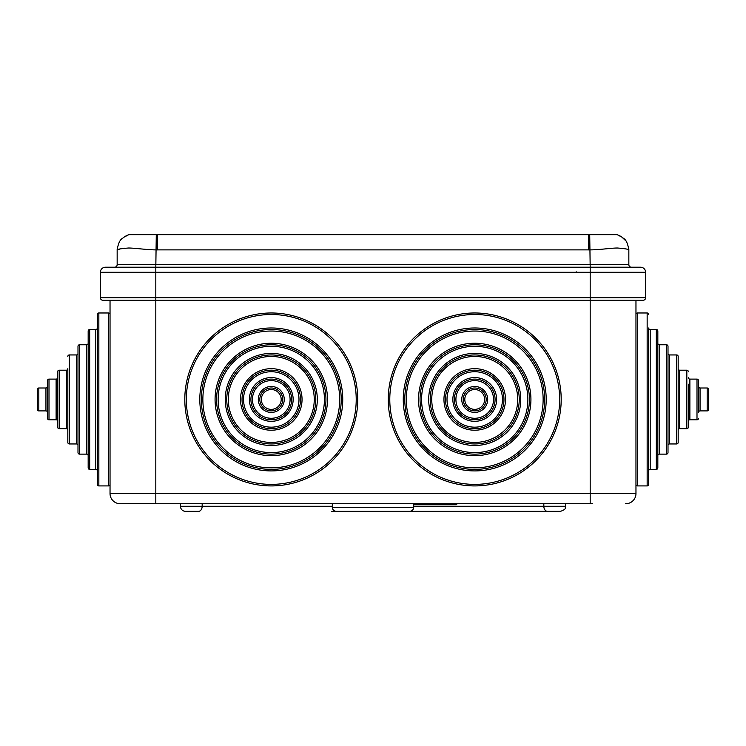 <?xml version="1.0" encoding="UTF-8"?>
<svg xmlns="http://www.w3.org/2000/svg" width="746" height="746" viewBox="0 0 746 746"><rect width="100%" height="100%" fill="white"/><g stroke="black" fill="none" stroke-linecap="round" stroke-linejoin="round"><path stroke-width="1.12" d="M688.353 384.19L688.353 427.169A1.529 1.529 0 0 1 686.833 428.698L679.709 428.698A1.529 1.529 0 0 0 678.179 430.218L678.179 368.673A1.529 1.529 0 0 0 679.709 370.202L679.709 428.698M688.353 371.732A1.529 1.529 0 0 0 686.833 370.202L679.709 370.202M648.684 484.387L648.684 470.913A1.529 1.529 0 0 1 650.204 469.383L656.312 469.383A1.529 1.529 0 0 0 657.832 467.863L657.832 331.038A1.529 1.529 0 0 0 656.312 329.508L650.204 329.508A1.529 1.529 0 0 1 648.684 327.988L648.684 484.387A1.529 1.529 0 0 1 647.155 485.916L637.494 485.916A1.529 1.529 0 0 1 635.965 484.387M648.684 314.504A1.529 1.529 0 0 0 647.155 312.984L637.494 312.984L637.494 485.916M698.526 418.273A1.529 1.529 0 0 1 696.997 419.793L696.997 379.108A1.529 1.529 0 0 1 698.526 380.628L698.526 412.417A1.529 1.529 0 0 1 700.056 410.897L707.171 410.897L707.171 388.004L700.056 388.004L700.056 410.897M698.526 412.417L698.526 386.475A1.529 1.529 0 0 0 700.056 388.004M635.965 314.504A1.529 1.529 0 0 1 637.494 312.984M707.171 388.004A1.529 1.529 0 0 1 708.7 389.533L708.7 409.368A1.529 1.529 0 0 1 707.171 410.897M668.006 445.483A1.529 1.529 0 0 1 669.535 443.954L676.659 443.954L676.659 354.947L669.535 354.947L669.535 443.954M668.006 353.418A1.529 1.529 0 0 0 669.535 354.947M666.486 454.127L666.486 344.773A1.529 1.529 0 0 1 668.006 346.293L668.006 452.598A1.529 1.529 0 0 1 666.486 454.127L659.361 454.127A1.529 1.529 0 0 0 657.832 455.657M696.997 379.108L689.882 379.108L689.882 419.793L696.997 419.793M676.659 354.947A1.529 1.529 0 0 1 678.179 356.467L678.179 442.425A1.529 1.529 0 0 1 676.659 443.954M666.486 344.773L659.361 344.773L659.361 454.127M657.832 343.244A1.529 1.529 0 0 0 659.361 344.773M678.179 442.425L678.179 430.218M688.353 427.169L688.353 414.711M688.353 421.322A1.529 1.529 0 0 1 689.882 419.793M688.353 377.579A1.529 1.529 0 0 0 689.882 379.108M155.811 300.265L155.811 493.544L590.189 493.544L590.189 272.29L155.811 272.29L155.811 300.265L102.911 300.265A2.546 2.546 0 0 1 100.374 297.719L645.626 297.719A2.546 2.546 0 0 1 643.089 300.265A2.546 2.546 0 0 0 645.626 297.719A2.546 2.546 0 0 1 643.089 300.265L108.002 300.265L110.035 300.265L110.035 493.544A10.174 10.174 0 0 0 120.209 503.718L592.734 503.718M628.841 264.662L628.841 249.882C628.598 249.229 624.822 248.605 617.52 248.017C611.366 247.97 599.709 249.845 590.189 249.882L155.811 249.882C147.643 249.891 133.823 247.942 128.48 248.017C121.225 248.595 117.448 249.22 117.159 249.882L117.178 248.996A15.256 15.256 180 0 0 117.159 249.882L117.159 264.662A2.546 2.546 0 0 1 114.614 267.208A2.546 2.546 0 0 0 117.159 264.662L628.841 264.662A2.546 2.546 0 0 0 631.386 267.208A2.546 2.546 0 0 1 628.841 264.662L628.841 249.882A15.256 15.256 180 0 0 628.822 248.996L628.841 249.91M157.341 249.91L157.341 234.654L617.147 234.654L620.504 236.193M100.374 297.719L100.374 272.29A5.082 5.082 0 0 1 105.456 267.208L155.811 267.208L156.287 234.654L157.341 234.654M645.626 297.719L645.626 272.29A5.082 5.082 0 0 0 640.544 267.208L590.189 267.208L590.189 272.29L645.626 272.29A5.082 5.082 0 0 0 640.544 267.208A5.082 5.082 0 0 1 645.626 272.29A5.082 5.082 0 0 0 640.544 267.208M105.456 267.208A5.082 5.082 0 0 0 100.374 272.29A5.082 5.082 0 0 1 105.456 267.208A5.082 5.082 0 0 0 100.374 272.29L155.811 272.29L155.811 267.208L590.189 267.208L589.713 234.654M127.118 235.372L128.853 234.654L156.287 234.654M588.659 249.91L588.659 234.654M621.996 248.269L624.085 248.577M117.159 249.91L120.078 248.95M120.115 248.94L121.906 248.577M124.022 248.269L124.787 248.185M117.159 264.662L117.159 249.882C119.146 237.937 122.876 238.813 123.715 237.312L128.853 234.654M347.571 511.346L336.381 511.346A4.066 4.066 0 0 1 332.306 507.28L332.306 503.718M332.306 507.28L413.694 507.28L413.694 504.734L456.3 504.734L456.813 503.718M187.778 511.346L185.54 511.346A5.082 5.082 0 0 1 180.457 506.264A5.082 5.082 0 0 0 185.54 511.346L198.567 511.346A5.082 3.599 90 0 0 202.166 506.264L202.166 503.718M401.339 511.346L398.429 511.346M413.694 506.264L565.543 506.264L565.543 503.718M413.694 507.28A4.066 4.066 0 0 1 409.619 511.346L560.46 511.346C567.417 508.931 564.573 507.765 565.543 506.264C564.573 507.765 567.417 508.931 560.46 511.346M635.965 300.265L635.965 493.544A10.174 10.174 0 0 1 625.791 503.718L625.791 503.718A10.174 10.174 0 0 0 635.965 493.544L590.189 493.544L590.189 503.718M153.266 503.606L120.209 503.718M413.685 503.718L413.685 504.231L456.813 504.231L456.3 504.734L413.694 504.734L413.685 504.231M409.619 511.346L336.381 511.346M331.644 511.346L344.661 511.346L331.644 511.346M627.227 503.606L625.698 503.718M59.167 428.698L59.167 370.202A1.529 1.529 0 0 0 57.647 371.732L57.647 427.169A1.529 1.529 0 0 0 59.167 428.698L66.291 428.698A1.529 1.529 0 0 1 67.821 430.218L67.821 368.673A1.529 1.529 0 0 1 66.291 370.202L66.291 428.698M59.167 370.202L66.291 370.202M110.035 484.387L110.035 314.504A1.529 1.529 0 0 0 108.506 312.984L108.506 485.916A1.529 1.529 0 0 0 110.035 484.387M98.845 485.916L98.845 312.984A1.529 1.529 0 0 0 97.316 314.504L97.316 484.387A1.529 1.529 0 0 0 98.845 485.916L108.506 485.916M89.688 469.383L89.688 329.508A1.529 1.529 0 0 0 88.168 331.038L88.168 467.863A1.529 1.529 0 0 0 89.688 469.383L95.796 469.383A1.529 1.529 0 0 1 97.316 470.913M49.003 379.108L56.118 379.108L56.118 419.793L49.003 419.793L49.003 379.108A1.529 1.529 0 0 0 47.474 380.628L47.474 418.273A1.529 1.529 0 0 0 49.003 419.793M79.514 344.773L86.639 344.773L86.639 454.127L79.514 454.127L79.514 344.773A1.529 1.529 0 0 0 77.994 346.293L77.994 452.598A1.529 1.529 0 0 0 79.514 454.127M110.035 314.504L110.035 399.446M47.474 412.417L47.474 386.475A1.529 1.529 0 0 1 45.944 388.004L45.944 410.897A1.529 1.529 0 0 1 47.474 412.417M77.994 353.418A1.529 1.529 0 0 1 76.465 354.947L76.465 443.954A1.529 1.529 0 0 1 77.994 445.483M67.821 375.285L67.821 442.425A1.529 1.529 0 0 0 69.341 443.954L76.465 443.954M67.821 356.467A1.529 1.529 0 0 1 69.341 354.947L76.465 354.947M98.845 312.984L108.506 312.984M45.944 410.897L38.829 410.897A1.529 1.529 0 0 1 37.3 409.368L37.3 389.533A1.529 1.529 0 0 1 38.829 388.004L45.944 388.004M88.168 455.657A1.529 1.529 0 0 0 86.639 454.127M88.168 343.244A1.529 1.529 0 0 1 86.639 344.773M67.821 442.425L67.821 423.607M57.647 421.322A1.529 1.529 0 0 0 56.118 419.793M57.647 377.579A1.529 1.529 0 0 1 56.118 379.108M89.688 329.508L95.796 329.508L95.796 469.383M97.316 327.988A1.529 1.529 0 0 1 95.796 329.508M271.274 485.916A86.471 86.471 0 0 0 357.744 399.446A86.471 86.471 0 0 0 271.274 312.984A86.471 86.471 0 0 0 184.803 399.446A86.471 86.471 0 0 0 271.274 485.916M271.274 469.383A69.938 69.938 0 0 0 341.211 399.446A69.938 69.938 0 0 0 271.274 329.508A69.938 69.938 0 0 0 201.336 399.446A69.938 69.938 0 0 0 271.274 469.383M271.274 419.793A20.347 20.347 0 0 0 291.621 399.446A20.347 20.347 0 0 0 271.274 379.108A20.347 20.347 0 0 0 250.926 399.446A20.347 20.347 0 0 0 271.274 419.793A20.347 20.347 0 0 0 291.621 399.446A20.347 20.347 0 0 0 271.274 379.108A20.347 20.347 0 0 0 250.926 399.446A20.347 20.347 0 0 0 271.274 419.793M271.274 443.954A44.508 44.508 0 0 0 315.782 399.446A44.508 44.508 0 0 0 271.274 354.947A44.508 44.508 0 0 0 226.765 399.446A44.508 44.508 0 0 0 271.274 443.954M271.274 428.698A29.243 29.243 0 0 0 300.517 399.446A29.243 29.243 0 0 0 271.274 370.202A29.243 29.243 0 0 0 242.03 399.446A29.243 29.243 0 0 0 271.274 428.698A29.243 29.243 0 0 0 300.517 399.446A29.243 29.243 0 0 0 271.274 370.202M271.274 454.127A54.682 54.682 0 0 0 325.955 399.446A54.682 54.682 0 0 0 271.274 344.773A54.682 54.682 0 0 0 216.592 399.446A54.682 54.682 0 0 0 271.274 454.127A54.682 54.682 0 0 1 216.592 399.446A54.682 54.682 0 0 1 271.274 344.773M271.274 388.004A11.442 11.442 0 0 0 259.832 399.446A11.442 11.442 0 0 0 271.274 410.897A11.442 11.442 0 0 0 282.715 399.446A11.442 11.442 0 0 0 271.274 388.004A11.442 11.442 0 0 0 259.832 399.446A11.442 11.442 0 0 0 271.274 410.897M474.726 485.916A86.471 86.471 0 0 0 561.197 399.446A86.471 86.471 0 0 0 474.726 312.984A86.471 86.471 0 0 0 388.256 399.446A86.471 86.471 0 0 0 474.726 485.916M474.726 469.383A69.938 69.938 0 0 0 544.664 399.446A69.938 69.938 0 0 0 474.726 329.508A69.938 69.938 0 0 0 404.789 399.446A69.938 69.938 0 0 0 474.726 469.383M474.726 419.793A20.347 20.347 0 0 0 495.074 399.446A20.347 20.347 0 0 0 474.726 379.108A20.347 20.347 0 0 0 454.379 399.446A20.347 20.347 0 0 0 474.726 419.793A20.347 20.347 0 0 0 495.074 399.446A20.347 20.347 0 0 0 474.726 379.108A20.347 20.347 0 0 0 454.379 399.446A20.347 20.347 0 0 0 474.726 419.793M474.726 443.954A44.508 44.508 0 0 0 519.235 399.446A44.508 44.508 0 0 0 474.726 354.947A44.508 44.508 0 0 0 430.218 399.446A44.508 44.508 0 0 0 474.726 443.954M474.726 428.698A29.243 29.243 0 0 0 503.97 399.446A29.243 29.243 0 0 0 474.726 370.202A29.243 29.243 0 0 0 445.483 399.446A29.243 29.243 0 0 0 474.726 428.698A29.243 29.243 0 0 0 503.97 399.446A29.243 29.243 0 0 0 474.726 370.202M474.726 454.127A54.682 54.682 0 0 0 529.408 399.446A54.682 54.682 0 0 0 474.726 344.773A54.682 54.682 0 0 0 420.045 399.446A54.682 54.682 0 0 0 474.726 454.127A54.682 54.682 0 0 1 420.045 399.446A54.682 54.682 0 0 1 474.726 344.773M474.726 388.004A11.442 11.442 0 0 0 463.285 399.446A11.442 11.442 0 0 0 474.726 410.897A11.442 11.442 0 0 0 486.168 399.446A11.442 11.442 0 0 0 474.726 388.004A11.442 11.442 0 0 0 463.285 399.446A11.442 11.442 0 0 0 474.726 410.897M686.833 428.698L686.833 370.202M647.155 485.916L647.155 312.984M656.312 469.383L656.312 329.508M650.204 329.508L650.204 469.383M180.457 503.718L180.457 506.264L332.306 506.264M547.433 511.346A5.082 3.599 90 0 1 543.834 506.264L543.834 503.718M110.035 493.544L155.811 493.544L155.811 503.718M625.791 503.718A10.174 10.174 0 0 0 635.965 493.544M69.341 443.954L69.341 354.947M38.829 410.897L38.829 388.004M271.274 314.504A84.941 84.941 0 0 1 356.215 399.446A84.941 84.941 0 0 1 271.274 484.387A84.941 84.941 0 0 1 186.332 399.446A84.941 84.941 0 0 1 271.274 314.504M271.274 331.038A68.408 68.408 0 0 1 339.682 399.446A68.408 68.408 0 0 1 271.274 467.863A68.408 68.408 0 0 1 202.865 399.446A68.408 68.408 0 0 1 271.274 331.038M271.274 412.417A12.971 12.971 0 0 0 284.245 399.446A12.971 12.971 0 0 0 271.274 386.475A12.971 12.971 0 0 0 258.303 399.446A12.971 12.971 0 0 0 271.274 412.417M271.274 418.273A18.818 18.818 0 0 1 252.456 399.446A18.818 18.818 0 0 1 271.274 380.628A18.818 18.818 0 0 1 290.091 399.446A18.818 18.818 0 0 1 271.274 418.273M271.274 353.418A46.028 46.028 0 0 0 225.245 399.446A46.028 46.028 0 0 0 271.274 445.483A46.028 46.028 0 0 0 317.302 399.446A46.028 46.028 0 0 0 271.274 353.418M271.274 356.467A42.979 42.979 0 0 1 314.252 399.446A42.979 42.979 0 0 1 271.274 442.425A42.979 42.979 0 0 1 228.295 399.446A42.979 42.979 0 0 1 271.274 356.467M271.274 452.598A53.152 53.152 0 0 1 218.121 399.446A53.152 53.152 0 0 1 271.274 346.293A53.152 53.152 0 0 1 324.426 399.446A53.152 53.152 0 0 1 271.274 452.598M271.274 371.732A27.723 27.723 0 0 1 298.997 399.446A27.723 27.723 0 0 1 271.274 427.169A27.723 27.723 0 0 1 243.55 399.446A27.723 27.723 0 0 1 271.274 371.732M271.274 409.368A9.922 9.922 0 0 1 261.352 399.446A9.922 9.922 0 0 1 271.274 389.533A9.922 9.922 0 0 1 281.195 399.446A9.922 9.922 0 0 1 271.274 409.368M271.274 455.657A56.202 56.202 0 0 0 327.475 399.446A56.202 56.202 0 0 0 271.274 343.244A56.202 56.202 0 0 0 215.072 399.446A56.202 56.202 0 0 0 271.274 455.657M271.274 421.322A21.867 21.867 0 0 0 293.141 399.446A21.867 21.867 0 0 0 271.274 377.579A21.867 21.867 0 0 0 249.397 399.446A21.867 21.867 0 0 0 271.274 421.322M271.274 470.913A71.467 71.467 0 0 0 342.74 399.446A71.467 71.467 0 0 0 271.274 327.988A71.467 71.467 0 0 0 199.807 399.446A71.467 71.467 0 0 0 271.274 470.913M271.274 430.218A30.773 30.773 0 0 0 302.046 399.446A30.773 30.773 0 0 0 271.274 368.673A30.773 30.773 0 0 0 240.501 399.446A30.773 30.773 0 0 0 271.274 430.218M474.726 314.504A84.941 84.941 0 0 1 559.668 399.446A84.941 84.941 0 0 1 474.726 484.387A84.941 84.941 0 0 1 389.785 399.446A84.941 84.941 0 0 1 474.726 314.504M474.726 331.038A68.408 68.408 0 0 1 543.135 399.446A68.408 68.408 0 0 1 474.726 467.863A68.408 68.408 0 0 1 406.318 399.446A68.408 68.408 0 0 1 474.726 331.038M474.726 412.417A12.971 12.971 0 0 0 487.697 399.446A12.971 12.971 0 0 0 474.726 386.475A12.971 12.971 0 0 0 461.755 399.446A12.971 12.971 0 0 0 474.726 412.417M474.726 418.273A18.818 18.818 0 0 1 455.909 399.446A18.818 18.818 0 0 1 474.726 380.628A18.818 18.818 0 0 1 493.544 399.446A18.818 18.818 0 0 1 474.726 418.273M474.726 353.418A46.028 46.028 0 0 0 428.698 399.446A46.028 46.028 0 0 0 474.726 445.483A46.028 46.028 0 0 0 520.755 399.446A46.028 46.028 0 0 0 474.726 353.418M474.726 356.467A42.979 42.979 0 0 1 517.705 399.446A42.979 42.979 0 0 1 474.726 442.425A42.979 42.979 0 0 1 431.748 399.446A42.979 42.979 0 0 1 474.726 356.467M474.726 452.598A53.152 53.152 0 0 1 421.574 399.446A53.152 53.152 0 0 1 474.726 346.293A53.152 53.152 0 0 1 527.879 399.446A53.152 53.152 0 0 1 474.726 452.598M474.726 371.732A27.723 27.723 0 0 1 502.45 399.446A27.723 27.723 0 0 1 474.726 427.169A27.723 27.723 0 0 1 447.003 399.446A27.723 27.723 0 0 1 474.726 371.732M474.726 409.368A9.922 9.922 0 0 1 464.805 399.446A9.922 9.922 0 0 1 474.726 389.533A9.922 9.922 0 0 1 484.648 399.446A9.922 9.922 0 0 1 474.726 409.368M474.726 455.657A56.202 56.202 0 0 0 530.928 399.446A56.202 56.202 0 0 0 474.726 343.244A56.202 56.202 0 0 0 418.525 399.446A56.202 56.202 0 0 0 474.726 455.657M474.726 421.322A21.867 21.867 0 0 0 496.603 399.446A21.867 21.867 0 0 0 474.726 377.579A21.867 21.867 0 0 0 452.859 399.446A21.867 21.867 0 0 0 474.726 421.322M474.726 470.913A71.467 71.467 0 0 0 546.193 399.446A71.467 71.467 0 0 0 474.726 327.988A71.467 71.467 0 0 0 403.26 399.446A71.467 71.467 0 0 0 474.726 470.913M474.726 430.218A30.773 30.773 0 0 0 505.499 399.446A30.773 30.773 0 0 0 474.726 368.673A30.773 30.773 0 0 0 443.954 399.446A30.773 30.773 0 0 0 474.726 430.218M576.182 271.777L576.686 272.29L576.182 271.777M626.034 241.042L621.642 236.874M124.386 236.855L125.542 236.165M125.608 236.137L127.081 235.4M628.841 249.882C626.854 237.937 623.124 238.813 622.285 237.312L617.147 234.654"/></g></svg>
